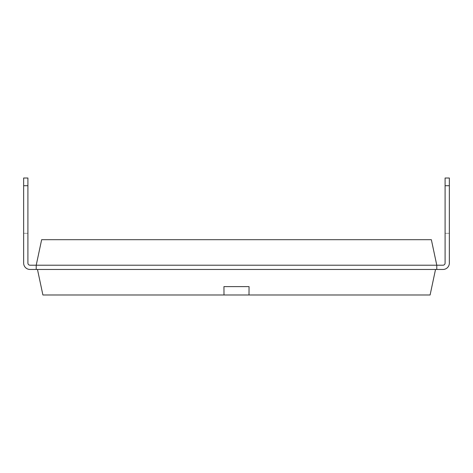 <?xml version="1.0" encoding="UTF-8"?>
<svg xmlns="http://www.w3.org/2000/svg" width="473" height="473" viewBox="0 0 473 473"><rect width="100%" height="100%" fill="white"/><g stroke="black" fill="none" stroke-linecap="round" stroke-linejoin="round"><path stroke-width="0.35" stroke-dasharray="2.37 1.77" d="M449.35 263.083A6.386 6.386 0 0 1 442.965 269.468A6.386 6.386 0 0 0 449.35 263.083A6.386 6.386 0 0 1 442.965 269.468A6.386 6.386 0 0 0 449.35 263.083L449.35 233.313L449.35 263.083A6.386 6.386 0 0 1 442.965 269.468A6.386 6.386 0 0 0 449.35 263.083A6.386 6.386 0 0 1 442.965 269.468A6.386 6.386 0 0 0 449.35 263.083L449.35 233.313L449.35 263.083A6.386 6.386 0 0 1 442.965 269.468A6.386 6.386 0 0 0 449.35 263.083A6.386 6.386 0 0 1 442.965 269.468A6.386 6.386 0 0 0 449.35 263.083L449.35 233.313L449.35 263.083A6.386 6.386 0 0 1 442.965 269.468A6.386 6.386 0 0 0 449.35 263.083A6.386 6.386 0 0 1 442.965 269.468A6.386 6.386 0 0 0 449.35 263.083L449.35 233.313L449.35 263.083A6.386 6.386 0 0 1 442.965 269.468A6.386 6.386 0 0 0 449.35 263.083A6.386 6.386 0 0 1 442.965 269.468A6.386 6.386 0 0 0 449.35 263.083L449.35 233.313L449.35 263.083A6.386 6.386 0 0 1 442.965 269.468A6.386 6.386 0 0 0 449.35 263.083A6.386 6.386 0 0 1 442.965 269.468A6.386 6.386 0 0 0 449.35 263.083L449.35 233.313L449.35 263.083A6.386 6.386 0 0 1 442.965 269.468A6.386 6.386 0 0 0 449.35 263.083A6.386 6.386 0 0 1 442.965 269.468A6.386 6.386 0 0 0 449.35 263.083L449.35 233.313L449.35 263.083A6.386 6.386 0 0 1 442.965 269.468A6.386 6.386 0 0 0 449.35 263.083A6.386 6.386 0 0 1 442.965 269.468A6.386 6.386 0 0 0 449.35 263.083L449.35 233.313L449.35 263.083A6.386 6.386 0 0 1 442.965 269.468A6.386 6.386 0 0 0 449.35 263.083A6.386 6.386 0 0 1 442.965 269.468A6.386 6.386 0 0 0 449.35 263.083L449.35 233.313L449.35 263.083A6.386 6.386 0 0 1 442.965 269.468A6.386 6.386 0 0 0 449.35 263.083A6.386 6.386 0 0 1 442.965 269.468A6.386 6.386 0 0 0 449.35 263.083L449.35 233.313L449.35 263.083A6.386 6.386 0 0 1 442.965 269.468A6.386 6.386 0 0 0 449.35 263.083A6.386 6.386 0 0 1 442.965 269.468A6.386 6.386 0 0 0 449.35 263.083L449.35 233.313L449.35 263.083A6.386 6.386 0 0 1 442.965 269.468A6.386 6.386 0 0 0 449.35 263.083A6.386 6.386 0 0 1 442.965 269.468A6.386 6.386 0 0 0 449.35 263.083L449.35 233.313L449.35 263.083A6.386 6.386 0 0 1 442.965 269.468A6.386 6.386 0 0 0 449.35 263.083A6.386 6.386 0 0 1 442.965 269.468A6.386 6.386 0 0 0 449.35 263.083L449.35 233.313L449.35 263.083A6.386 6.386 0 0 1 442.965 269.468A6.386 6.386 0 0 0 449.35 263.083A6.386 6.386 0 0 1 442.965 269.468A6.386 6.386 0 0 0 449.35 263.083L449.35 233.313L449.35 263.083A6.386 6.386 0 0 1 442.965 269.468A6.386 6.386 0 0 0 449.35 263.083A6.386 6.386 0 0 1 442.965 269.468A6.386 6.386 0 0 0 449.35 263.083L449.35 178.008L449.35 263.083A6.386 6.386 0 0 1 442.965 269.468A6.386 6.386 0 0 0 449.35 263.083A6.386 6.386 0 0 1 442.965 269.468L30.036 269.468A6.386 6.386 0 0 1 23.65 263.083L23.65 233.313L27.907 233.313L27.907 263.083A2.129 2.129 0 0 0 30.036 265.211L36.22 265.211L36.22 269.468L36.22 265.211L36.22 269.468L36.22 265.211L30.036 265.211L36.22 265.211L30.036 265.211L36.22 265.211L36.22 269.468L36.22 265.211L36.22 269.468L36.22 265.211L30.036 265.211L36.22 265.211L30.036 265.211L36.22 265.211L36.22 269.468L36.22 265.211L36.22 269.468L36.22 265.211L30.036 265.211L36.22 265.211L30.036 265.211L36.22 265.211L36.22 269.468L36.22 265.211L36.22 269.468L36.22 265.211L30.036 265.211L36.22 265.211L30.036 265.211L36.22 265.211L36.22 269.468L36.22 265.211L36.22 269.468L36.22 265.211L30.036 265.211L36.22 265.211L30.036 265.211L36.22 265.211L36.22 269.468L36.22 265.211L36.22 269.468L36.22 265.211L30.036 265.211L36.22 265.211L30.036 265.211L36.22 265.211L36.22 269.468L36.22 265.211L36.22 269.468L36.22 265.211L30.036 265.211L36.22 265.211L30.036 265.211L36.22 265.211L36.22 269.468L36.22 265.211L36.22 269.468L36.22 265.211L30.036 265.211L36.22 265.211L30.036 265.211L36.22 265.211L36.22 269.468L36.22 265.211L36.22 269.468L36.22 265.211L30.036 265.211L36.22 265.211L30.036 265.211L36.22 265.211L36.22 269.468L36.22 265.211L36.22 269.468L36.22 265.211L30.036 265.211L36.22 265.211L30.036 265.211L36.22 265.211L36.22 269.468L36.22 265.211L36.22 269.468L36.22 265.211L30.036 265.211L36.22 265.211L30.036 265.211L36.22 265.211L36.22 269.468L36.22 265.211L36.22 269.468L36.22 265.211L30.036 265.211L36.22 265.211L30.036 265.211L36.22 265.211L36.22 269.468L36.22 265.211L36.22 269.468L36.22 265.211L30.036 265.211L36.22 265.211L30.036 265.211L36.22 265.211L36.22 269.468L36.22 265.211L36.22 269.468L36.22 265.211L30.036 265.211L36.22 265.211L30.036 265.211L36.22 265.211L36.22 269.468L36.22 265.211L36.22 269.468L36.22 265.211L30.036 265.211L36.22 265.211L30.036 265.211L36.22 265.211L36.22 269.468L36.22 265.211L36.22 269.468L36.22 265.211L30.036 265.211L36.22 265.211L41.648 239.687L431.352 239.687L436.78 265.211L436.78 269.468L436.78 265.211L436.78 269.468L436.78 265.211L442.965 265.211L436.78 265.211L436.78 269.468L436.78 265.211L436.78 269.468L436.78 265.211L442.965 265.211L436.78 265.211L442.965 265.211L436.78 265.211L436.78 269.468L436.78 265.211L436.78 269.468L436.78 265.211L442.965 265.211L436.78 265.211L442.965 265.211L436.78 265.211L436.78 269.468L436.78 265.211L436.78 269.468L436.78 265.211L442.965 265.211L436.78 265.211L442.965 265.211L436.78 265.211L436.78 269.468L436.78 265.211L436.78 269.468L436.78 265.211L442.965 265.211L436.78 265.211L442.965 265.211L436.78 265.211L436.78 269.468L436.78 265.211L436.78 269.468L436.78 265.211L442.965 265.211L436.78 265.211L442.965 265.211L436.78 265.211L436.78 269.468L436.78 265.211L436.78 269.468L436.78 265.211L442.965 265.211L436.78 265.211L442.965 265.211L436.78 265.211L436.78 269.468L436.78 265.211L436.78 269.468L436.78 265.211L442.965 265.211L436.78 265.211L442.965 265.211L436.78 265.211L436.78 269.468L436.78 265.211L436.78 269.468L436.78 265.211L442.965 265.211L436.78 265.211L442.965 265.211L436.78 265.211L436.78 269.468L436.78 265.211L436.78 269.468L436.78 265.211L442.965 265.211L436.78 265.211L442.965 265.211L436.78 265.211L436.78 269.468L436.78 265.211L436.78 269.468L436.78 265.211L442.965 265.211L436.78 265.211L442.965 265.211L436.78 265.211L436.78 269.468L436.78 265.211L436.78 269.468L436.78 265.211L442.965 265.211L436.78 265.211L442.965 265.211L436.78 265.211L436.78 269.468L436.78 265.211L436.78 269.468L436.78 265.211L442.965 265.211L436.78 265.211L442.965 265.211L436.78 265.211L436.78 269.468L436.78 265.211L436.78 269.468L436.78 265.211L442.965 265.211L436.78 265.211L442.965 265.211L436.78 265.211L436.78 269.468L436.78 265.211L436.78 269.468L436.78 265.211L442.965 265.211L436.78 265.211L442.965 265.211L436.78 265.211L436.78 269.468L436.78 265.211L436.78 269.468L436.78 265.211L442.965 265.211L436.78 265.211L442.965 265.211L436.78 265.211L436.78 269.468L36.22 269.468L36.22 265.211L442.965 265.211A2.129 2.129 0 0 0 445.093 263.083L445.093 178.008L445.093 263.083A2.129 2.129 0 0 1 442.965 265.211A2.129 2.129 0 0 0 445.093 263.083L445.093 233.313L445.093 263.083A2.129 2.129 0 0 1 442.965 265.211A2.129 2.129 0 0 0 445.093 263.083L445.093 233.313L445.093 263.083A2.129 2.129 0 0 1 442.965 265.211A2.129 2.129 0 0 0 445.093 263.083L445.093 233.313L445.093 263.083A2.129 2.129 0 0 1 442.965 265.211A2.129 2.129 0 0 0 445.093 263.083L445.093 233.313L445.093 263.083A2.129 2.129 0 0 1 442.965 265.211A2.129 2.129 0 0 0 445.093 263.083L445.093 233.313L445.093 263.083A2.129 2.129 0 0 1 442.965 265.211A2.129 2.129 0 0 0 445.093 263.083L445.093 233.313L445.093 263.083A2.129 2.129 0 0 1 442.965 265.211A2.129 2.129 0 0 0 445.093 263.083L445.093 233.313L445.093 263.083A2.129 2.129 0 0 1 442.965 265.211A2.129 2.129 0 0 0 445.093 263.083L445.093 233.313L445.093 263.083A2.129 2.129 0 0 1 442.965 265.211A2.129 2.129 0 0 0 445.093 263.083L445.093 233.313L445.093 263.083A2.129 2.129 0 0 1 442.965 265.211A2.129 2.129 0 0 0 445.093 263.083L445.093 233.313L445.093 263.083A2.129 2.129 0 0 1 442.965 265.211A2.129 2.129 0 0 0 445.093 263.083L445.093 233.313L445.093 263.083A2.129 2.129 0 0 1 442.965 265.211A2.129 2.129 0 0 0 445.093 263.083L445.093 233.313L445.093 263.083A2.129 2.129 0 0 1 442.965 265.211A2.129 2.129 0 0 0 445.093 263.083L445.093 233.313L445.093 263.083A2.129 2.129 0 0 1 442.965 265.211A2.129 2.129 0 0 0 445.093 263.083L445.093 233.313L445.093 263.083A2.129 2.129 0 0 1 442.965 265.211A2.129 2.129 0 0 0 445.093 263.083L445.093 233.313L445.093 263.083A2.129 2.129 0 0 1 442.965 265.211M449.35 185.718L445.093 185.718L449.35 185.718L445.093 185.718L449.35 185.718L445.093 185.718L449.35 185.718L445.093 185.718L449.35 185.718L445.093 185.718L449.35 185.718L445.093 185.718L449.35 185.718L445.093 185.718L449.35 185.718L445.093 185.718L449.35 185.718L445.093 185.718L449.35 185.718L445.093 185.718L449.35 185.718L445.093 185.718L449.35 185.718L445.093 185.718L449.35 185.718L445.093 185.718L449.35 185.718L445.093 185.718L449.35 185.718L445.093 185.718L449.35 185.718L445.093 185.718L449.35 185.718L445.093 185.718L449.35 185.718L445.093 185.718L449.35 185.718L445.093 185.718L449.35 185.718L445.093 185.718L449.35 185.718L445.093 185.718L449.35 185.718L445.093 185.718L449.35 185.718L445.093 185.718L449.35 185.718L445.093 185.718L449.35 185.718L445.093 185.718L449.35 185.718L445.093 185.718L449.35 185.718L445.093 185.718L449.35 185.718L445.093 185.718L449.35 185.718L445.093 185.718L449.35 185.718L445.093 185.718L449.35 185.718L445.093 185.718L445.093 233.313L449.35 233.313L445.093 233.313L449.35 233.313L445.093 233.313L445.093 178.008L449.35 178.008L445.093 178.008L449.35 178.008L445.093 178.008L449.35 178.008L445.093 178.008L449.35 178.008L445.093 178.008L449.35 178.008L445.093 178.008L449.35 178.008L445.093 178.008L449.35 178.008L445.093 178.008L449.35 178.008L445.093 178.008L449.35 178.008L445.093 178.008L449.35 178.008L445.093 178.008L449.35 178.008L445.093 178.008L449.35 178.008L445.093 178.008L449.35 178.008L445.093 178.008L449.35 178.008L445.093 178.008L449.35 178.008L445.093 178.008L449.35 178.008L445.093 178.008L449.35 178.008L445.093 178.008L449.35 178.008L445.093 178.008L449.35 178.008L445.093 178.008L449.35 178.008L445.093 178.008L449.35 178.008L445.093 178.008L449.35 178.008L445.093 178.008L449.35 178.008L445.093 178.008L449.35 178.008L445.093 178.008L449.35 178.008L445.093 178.008L449.35 178.008L445.093 178.008L449.35 178.008L445.093 178.008L449.35 178.008L445.093 178.008L449.35 178.008L445.093 178.008L449.35 178.008L445.093 178.008L449.35 178.008L445.093 178.008L445.093 233.313L445.093 178.008L445.093 233.313L449.35 233.313L445.093 233.313L449.35 233.313L445.093 233.313L445.093 178.008L445.093 233.313L445.093 178.008L445.093 233.313L449.35 233.313L445.093 233.313L449.35 233.313L445.093 233.313L445.093 178.008L445.093 233.313L445.093 178.008L445.093 233.313L449.35 233.313L445.093 233.313L449.35 233.313L445.093 233.313L445.093 178.008L445.093 233.313L445.093 178.008L445.093 233.313L449.35 233.313L445.093 233.313L449.35 233.313L445.093 233.313L445.093 178.008L445.093 233.313L445.093 178.008L445.093 233.313L449.35 233.313L445.093 233.313L449.35 233.313L445.093 233.313L445.093 178.008L445.093 233.313L445.093 178.008L445.093 233.313L449.35 233.313L445.093 233.313L449.35 233.313L445.093 233.313L445.093 178.008L445.093 233.313L445.093 178.008L445.093 233.313L449.35 233.313L445.093 233.313L449.35 233.313L445.093 233.313L445.093 178.008L445.093 233.313L445.093 178.008L445.093 233.313L449.35 233.313L445.093 233.313L449.35 233.313L445.093 233.313L445.093 178.008L445.093 233.313L445.093 178.008L445.093 233.313L449.35 233.313L445.093 233.313L449.35 233.313L445.093 233.313L445.093 178.008L445.093 233.313L445.093 178.008L445.093 233.313L449.35 233.313L445.093 233.313L449.35 233.313L445.093 233.313L445.093 178.008L445.093 233.313L445.093 178.008L445.093 233.313L449.35 233.313L445.093 233.313L449.35 233.313L445.093 233.313L445.093 178.008L445.093 233.313L445.093 178.008L445.093 233.313L449.35 233.313L445.093 233.313L449.35 233.313L445.093 233.313L445.093 178.008L445.093 233.313L445.093 178.008L445.093 233.313L449.35 233.313L445.093 233.313L449.35 233.313L445.093 233.313L445.093 178.008L445.093 233.313L445.093 178.008L445.093 233.313L449.35 233.313L445.093 233.313L449.35 233.313L445.093 233.313L449.35 233.313L445.093 233.313L449.35 233.313L445.093 233.313L449.35 233.313L445.093 233.313L449.35 233.313L445.093 233.313L449.35 233.313L445.093 233.313L449.35 233.313L445.093 233.313L449.35 233.313L445.093 233.313L449.35 233.313L445.093 233.313L449.35 233.313L445.093 233.313L449.35 233.313L445.093 233.313L449.35 233.313L445.093 233.313L449.35 233.313L445.093 233.313L449.35 233.313L445.093 233.313L449.35 233.313L445.093 233.313L449.35 233.313L445.093 233.313L449.35 233.313L445.093 233.313L449.35 233.313L445.093 233.313L449.35 233.313L445.093 233.313L449.35 233.313L445.093 233.313L449.35 233.313L445.093 233.313L449.35 233.313L445.093 233.313L449.35 233.313L445.093 233.313L449.35 233.313L445.093 233.313L449.35 233.313L445.093 233.313L449.35 233.313L445.093 233.313L449.35 233.313L445.093 233.313L449.35 233.313L445.093 233.313L449.35 233.313L445.093 233.313L449.35 233.313L445.093 233.313L449.35 233.313L445.093 233.313L445.093 178.008L445.093 185.718L449.35 185.718L449.35 233.313L449.35 185.718L449.35 233.313L445.093 233.313L445.093 178.008L445.093 185.718L445.093 178.008L449.35 178.008L449.35 233.313L449.35 178.008L449.35 233.313L449.35 178.008L449.35 233.313L449.35 178.008L449.35 233.313L449.35 178.008L449.35 233.313L449.35 178.008L449.35 233.313L449.35 178.008L449.35 233.313L449.35 178.008L449.35 233.313L449.35 178.008L449.35 233.313L449.35 178.008L449.35 233.313L449.35 178.008L449.35 233.313L449.35 178.008L449.35 233.313L449.35 178.008L449.35 233.313L449.35 178.008L449.35 233.313L449.35 178.008L449.35 233.313L449.35 178.008L449.35 233.313L449.35 178.008L449.35 233.313L449.35 178.008L449.35 233.313L449.35 178.008L449.35 233.313L449.35 178.008L449.35 233.313L449.35 178.008L449.35 233.313L449.35 178.008L449.35 233.313L449.35 178.008L449.35 233.313L449.35 178.008L449.35 233.313L449.35 178.008L449.35 233.313L449.35 178.008L449.35 233.313L449.35 178.008L449.35 233.313L449.35 178.008L449.35 233.313L449.35 178.008L449.35 233.313L449.35 178.008L449.35 185.718L445.093 185.718L445.093 263.083M442.965 269.468L435.521 269.468L430.099 294.992L42.901 294.992L37.479 269.468L435.521 269.468M37.479 269.468L30.036 269.468A6.386 6.386 0 0 1 23.65 263.083A6.386 6.386 0 0 0 30.036 269.468A6.386 6.386 0 0 1 23.65 263.083A6.386 6.386 0 0 0 30.036 269.468L37.479 269.468L30.036 269.468A6.386 6.386 0 0 1 23.65 263.083A6.386 6.386 0 0 0 30.036 269.468A6.386 6.386 0 0 1 23.65 263.083A6.386 6.386 0 0 0 30.036 269.468L36.22 269.468L30.036 269.468A6.386 6.386 0 0 1 23.65 263.083A6.386 6.386 0 0 0 30.036 269.468A6.386 6.386 0 0 1 23.65 263.083A6.386 6.386 0 0 0 30.036 269.468L36.22 269.468L30.036 269.468A6.386 6.386 0 0 1 23.65 263.083A6.386 6.386 0 0 0 30.036 269.468A6.386 6.386 0 0 1 23.65 263.083A6.386 6.386 0 0 0 30.036 269.468L36.22 269.468L30.036 269.468A6.386 6.386 0 0 1 23.65 263.083A6.386 6.386 0 0 0 30.036 269.468A6.386 6.386 0 0 1 23.65 263.083A6.386 6.386 0 0 0 30.036 269.468L36.22 269.468L30.036 269.468A6.386 6.386 0 0 1 23.65 263.083A6.386 6.386 0 0 0 30.036 269.468A6.386 6.386 0 0 1 23.65 263.083A6.386 6.386 0 0 0 30.036 269.468L36.22 269.468L30.036 269.468A6.386 6.386 0 0 1 23.65 263.083A6.386 6.386 0 0 0 30.036 269.468A6.386 6.386 0 0 1 23.65 263.083A6.386 6.386 0 0 0 30.036 269.468L36.22 269.468L30.036 269.468A6.386 6.386 0 0 1 23.65 263.083A6.386 6.386 0 0 0 30.036 269.468A6.386 6.386 0 0 1 23.65 263.083A6.386 6.386 0 0 0 30.036 269.468L36.22 269.468L30.036 269.468A6.386 6.386 0 0 1 23.65 263.083A6.386 6.386 0 0 0 30.036 269.468A6.386 6.386 0 0 1 23.65 263.083A6.386 6.386 0 0 0 30.036 269.468L36.22 269.468L30.036 269.468A6.386 6.386 0 0 1 23.65 263.083A6.386 6.386 0 0 0 30.036 269.468A6.386 6.386 0 0 1 23.65 263.083A6.386 6.386 0 0 0 30.036 269.468L36.22 269.468L30.036 269.468A6.386 6.386 0 0 1 23.65 263.083A6.386 6.386 0 0 0 30.036 269.468A6.386 6.386 0 0 1 23.65 263.083A6.386 6.386 0 0 0 30.036 269.468L36.22 269.468L30.036 269.468A6.386 6.386 0 0 1 23.65 263.083A6.386 6.386 0 0 0 30.036 269.468A6.386 6.386 0 0 1 23.65 263.083A6.386 6.386 0 0 0 30.036 269.468L36.22 269.468L30.036 269.468A6.386 6.386 0 0 1 23.65 263.083A6.386 6.386 0 0 0 30.036 269.468A6.386 6.386 0 0 1 23.65 263.083A6.386 6.386 0 0 0 30.036 269.468L36.22 269.468L30.036 269.468A6.386 6.386 0 0 1 23.65 263.083A6.386 6.386 0 0 0 30.036 269.468A6.386 6.386 0 0 1 23.65 263.083A6.386 6.386 0 0 0 30.036 269.468L36.22 269.468L30.036 269.468A6.386 6.386 0 0 1 23.65 263.083A6.386 6.386 0 0 0 30.036 269.468L36.22 269.468L30.036 269.468A6.386 6.386 0 0 1 23.65 263.083L23.65 233.313L27.907 233.313L23.65 233.313L27.907 233.313L23.65 233.313L27.907 233.313L23.65 233.313L27.907 233.313L23.65 233.313L27.907 233.313L23.65 233.313L27.907 233.313L23.65 233.313L27.907 233.313L23.65 233.313L27.907 233.313L23.65 233.313L27.907 233.313L23.65 233.313L27.907 233.313L23.65 233.313L27.907 233.313L23.65 233.313L27.907 233.313L23.65 233.313L27.907 233.313L23.65 233.313L27.907 233.313L23.65 233.313L27.907 233.313L23.65 233.313L27.907 233.313L23.65 233.313L27.907 233.313L23.65 233.313L27.907 233.313L23.65 233.313L27.907 233.313L23.65 233.313L27.907 233.313L23.65 233.313L27.907 233.313L23.65 233.313L27.907 233.313L23.65 233.313L27.907 233.313L23.65 233.313L27.907 233.313L23.65 233.313L27.907 233.313L23.65 233.313L27.907 233.313L23.65 233.313L27.907 233.313L23.65 233.313L27.907 233.313L23.65 233.313L27.907 233.313L23.65 233.313L27.907 233.313L27.907 178.008L27.907 185.718L23.65 185.718L23.65 233.313L27.907 233.313L27.907 178.008L27.907 185.718L27.907 178.008L23.65 178.008L23.65 263.083A6.386 6.386 0 0 0 30.036 269.468A6.386 6.386 0 0 1 23.65 263.083L23.65 185.718L27.907 185.718L27.907 263.083L27.907 178.008L27.907 263.083A2.129 2.129 0 0 0 30.036 265.211A2.129 2.129 0 0 1 27.907 263.083L27.907 233.313L27.907 263.083A2.129 2.129 0 0 0 30.036 265.211A2.129 2.129 0 0 1 27.907 263.083L27.907 233.313L27.907 263.083A2.129 2.129 0 0 0 30.036 265.211A2.129 2.129 0 0 1 27.907 263.083L27.907 233.313L27.907 263.083A2.129 2.129 0 0 0 30.036 265.211A2.129 2.129 0 0 1 27.907 263.083L27.907 233.313L27.907 263.083A2.129 2.129 0 0 0 30.036 265.211A2.129 2.129 0 0 1 27.907 263.083L27.907 233.313L27.907 263.083A2.129 2.129 0 0 0 30.036 265.211A2.129 2.129 0 0 1 27.907 263.083L27.907 233.313L27.907 263.083A2.129 2.129 0 0 0 30.036 265.211A2.129 2.129 0 0 1 27.907 263.083L27.907 233.313L27.907 263.083A2.129 2.129 0 0 0 30.036 265.211A2.129 2.129 0 0 1 27.907 263.083L27.907 233.313L27.907 263.083A2.129 2.129 0 0 0 30.036 265.211A2.129 2.129 0 0 1 27.907 263.083L27.907 233.313L27.907 263.083A2.129 2.129 0 0 0 30.036 265.211A2.129 2.129 0 0 1 27.907 263.083L27.907 233.313L27.907 263.083A2.129 2.129 0 0 0 30.036 265.211A2.129 2.129 0 0 1 27.907 263.083L27.907 233.313L27.907 263.083A2.129 2.129 0 0 0 30.036 265.211A2.129 2.129 0 0 1 27.907 263.083L27.907 233.313L27.907 263.083A2.129 2.129 0 0 0 30.036 265.211A2.129 2.129 0 0 1 27.907 263.083L27.907 233.313L27.907 263.083A2.129 2.129 0 0 0 30.036 265.211A2.129 2.129 0 0 1 27.907 263.083L27.907 233.313L27.907 263.083A2.129 2.129 0 0 0 30.036 265.211A2.129 2.129 0 0 1 27.907 263.083L27.907 233.313L27.907 263.083A2.129 2.129 0 0 0 30.036 265.211M23.65 263.083A6.386 6.386 0 0 0 30.036 269.468M27.907 263.083L27.907 178.008L27.907 233.313L27.907 178.008L27.907 233.313L27.907 178.008L27.907 233.313L27.907 178.008L27.907 233.313L27.907 178.008L27.907 233.313L27.907 178.008L27.907 233.313L27.907 178.008L27.907 233.313L27.907 178.008L27.907 233.313L27.907 178.008L27.907 233.313L27.907 178.008L27.907 233.313L27.907 178.008L27.907 233.313L27.907 178.008L27.907 233.313L27.907 178.008L27.907 233.313L27.907 178.008L27.907 233.313L27.907 178.008L27.907 233.313L27.907 178.008L27.907 233.313L27.907 178.008L27.907 233.313L27.907 178.008L27.907 233.313L27.907 178.008L27.907 233.313L27.907 178.008L27.907 233.313L27.907 178.008L27.907 233.313L27.907 178.008L27.907 233.313L27.907 178.008L27.907 233.313L27.907 178.008L27.907 233.313L27.907 178.008L27.907 233.313L23.65 233.313L27.907 233.313L23.65 233.313L27.907 233.313L23.65 233.313L27.907 233.313L23.65 233.313L27.907 233.313L23.65 233.313L27.907 233.313L23.65 233.313L27.907 233.313L23.65 233.313L27.907 233.313L23.65 233.313L27.907 233.313L23.65 233.313L27.907 233.313L23.65 233.313L27.907 233.313L23.65 233.313L27.907 233.313L23.65 233.313L27.907 233.313L23.65 233.313L27.907 233.313L23.65 233.313L27.907 233.313L23.65 233.313L27.907 233.313L23.65 233.313L27.907 233.313L23.65 233.313L27.907 233.313L23.65 233.313L27.907 233.313L23.65 233.313L27.907 233.313L23.65 233.313L27.907 233.313L23.65 233.313L27.907 233.313L23.65 233.313L27.907 233.313L23.65 233.313L27.907 233.313L23.65 233.313L27.907 233.313L23.65 233.313L27.907 233.313L23.65 233.313L27.907 233.313L23.65 233.313L27.907 233.313L23.65 233.313L27.907 233.313L23.65 233.313L27.907 233.313L23.65 233.313L27.907 233.313L27.907 178.008L27.907 233.313L23.65 233.313M445.093 185.718L445.093 233.313L449.35 233.313M27.907 178.008L27.907 185.718L27.907 178.008L23.65 178.008L27.907 178.008M223.942 286.614L223.93 289.08M249.058 286.614L249.07 289.08M23.65 185.718L27.907 185.718"/><path stroke-width="0.71" d="M30.036 269.468L36.22 269.468L30.036 269.468A6.386 6.386 0 0 1 23.65 263.083L23.65 185.718L27.907 185.718L27.907 263.083A2.129 2.129 0 0 0 30.036 265.211L436.78 265.211L431.352 239.687L41.648 239.687L36.22 265.211L36.22 269.468L442.965 269.468A6.386 6.386 0 0 0 449.35 263.083L449.35 185.718L445.093 185.718L445.093 178.008L449.35 178.008L449.35 185.718M445.093 185.718L445.093 263.083A2.129 2.129 0 0 1 442.965 265.211L436.78 265.211L436.78 269.468L442.965 269.468M445.093 263.083A2.129 2.129 0 0 1 442.965 265.211A2.129 2.129 0 0 0 445.093 263.083A2.129 2.129 0 0 1 442.965 265.211A2.129 2.129 0 0 0 445.093 263.083A2.129 2.129 0 0 1 442.965 265.211A2.129 2.129 0 0 0 445.093 263.083A2.129 2.129 0 0 1 442.965 265.211A2.129 2.129 0 0 0 445.093 263.083A2.129 2.129 0 0 1 442.965 265.211A2.129 2.129 0 0 0 445.093 263.083A2.129 2.129 0 0 1 442.965 265.211A2.129 2.129 0 0 0 445.093 263.083A2.129 2.129 0 0 1 442.965 265.211A2.129 2.129 0 0 0 445.093 263.083A2.129 2.129 0 0 1 442.965 265.211A2.129 2.129 0 0 0 445.093 263.083A2.129 2.129 0 0 1 442.965 265.211A2.129 2.129 0 0 0 445.093 263.083A2.129 2.129 0 0 1 442.965 265.211A2.129 2.129 0 0 0 445.093 263.083A2.129 2.129 0 0 1 442.965 265.211A2.129 2.129 0 0 0 445.093 263.083A2.129 2.129 0 0 1 442.965 265.211A2.129 2.129 0 0 0 445.093 263.083A2.129 2.129 0 0 1 442.965 265.211A2.129 2.129 0 0 0 445.093 263.083A2.129 2.129 0 0 1 442.965 265.211A2.129 2.129 0 0 0 445.093 263.083A2.129 2.129 0 0 1 442.965 265.211A2.129 2.129 0 0 0 445.093 263.083A2.129 2.129 0 0 1 442.965 265.211M449.35 233.313L449.35 263.083M27.907 263.083A2.129 2.129 0 0 0 30.036 265.211A2.129 2.129 0 0 1 27.907 263.083A2.129 2.129 0 0 0 30.036 265.211A2.129 2.129 0 0 1 27.907 263.083A2.129 2.129 0 0 0 30.036 265.211A2.129 2.129 0 0 1 27.907 263.083A2.129 2.129 0 0 0 30.036 265.211A2.129 2.129 0 0 1 27.907 263.083A2.129 2.129 0 0 0 30.036 265.211A2.129 2.129 0 0 1 27.907 263.083A2.129 2.129 0 0 0 30.036 265.211A2.129 2.129 0 0 1 27.907 263.083A2.129 2.129 0 0 0 30.036 265.211A2.129 2.129 0 0 1 27.907 263.083A2.129 2.129 0 0 0 30.036 265.211A2.129 2.129 0 0 1 27.907 263.083A2.129 2.129 0 0 0 30.036 265.211A2.129 2.129 0 0 1 27.907 263.083A2.129 2.129 0 0 0 30.036 265.211A2.129 2.129 0 0 1 27.907 263.083A2.129 2.129 0 0 0 30.036 265.211A2.129 2.129 0 0 1 27.907 263.083A2.129 2.129 0 0 0 30.036 265.211A2.129 2.129 0 0 1 27.907 263.083A2.129 2.129 0 0 0 30.036 265.211A2.129 2.129 0 0 1 27.907 263.083A2.129 2.129 0 0 0 30.036 265.211A2.129 2.129 0 0 1 27.907 263.083A2.129 2.129 0 0 0 30.036 265.211A2.129 2.129 0 0 1 27.907 263.083A2.129 2.129 0 0 0 30.036 265.211M23.65 263.083L23.65 233.313M435.521 269.468L430.099 294.992L42.901 294.992L37.479 269.468M223.93 286.614L249.07 286.614L223.942 286.614L223.995 294.992M249.058 286.614L249.005 294.992M23.65 185.718L23.65 178.008L27.907 178.008L27.907 185.718"/></g></svg>
